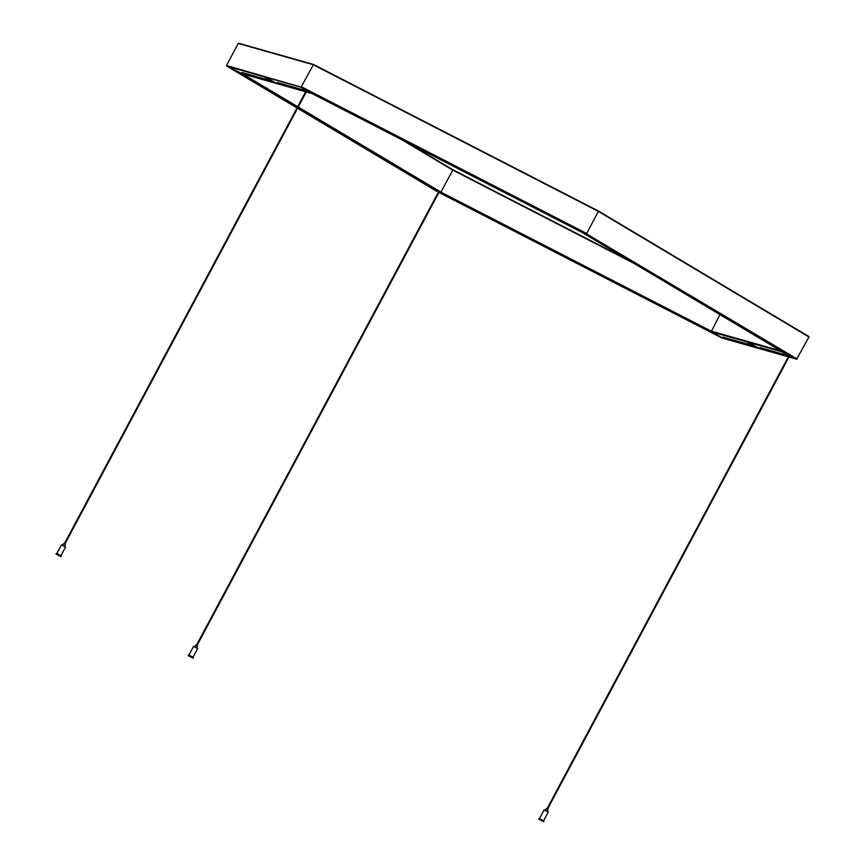 <?xml version="1.0" encoding="UTF-8"?>
<svg xmlns="http://www.w3.org/2000/svg" width="865" height="865" viewBox="0 0 865 865"><rect width="100%" height="100%" fill="white"/><g stroke="black" fill="none" stroke-linecap="round" stroke-linejoin="round"><path stroke-width="1.3" d="M306.459 90.284L307.01 90.576M438.544 191.835L439.085 192.127M789.118 355.353L789.669 355.645M313.422 64.453L238.264 43.445L313.098 64.67L598.45 211.438L808.97 336.993L598.537 211.071L586.675 233.485L301.323 86.716L313.498 64.464L598.537 211.071L313.562 64.497M301.42 87.224L226.5 65.491L297.019 107.963L226.673 66.01L301.42 87.224L586.394 233.799L796.633 359.18L808.97 336.993M226.5 65.491L238.264 43.445M721.907 337.988L438.923 192.43L721.929 337.999L788.329 356.834L722.048 338.02M586.394 233.799L797.195 359.029M436.944 191.414L297.549 108.287L436.933 191.403M589.033 235.421L689.167 295.138L680.852 291.267L585.573 234.447L589.033 235.421M578.966 230.814L582.426 231.798L446.697 161.982L449.832 164.393L578.966 230.814L579.301 230.187M228.328 66.637L263.922 76.725L275.373 83.018L241.508 73.417L228.328 66.637M297.484 107.109L243.314 74.801L230.133 68.021L297.041 107.93M298.014 107.422L338.593 131.621L330.279 127.75L297.571 108.244M342.475 133.945L334.16 130.064L434.306 189.781L437.755 190.765L342.475 133.945M444.361 194.387L440.912 193.414L576.641 263.23L573.506 260.819L444.361 194.387M305.745 91.636L276.757 83.408L265.306 77.126L300.89 87.214L306.361 90.479M306.351 91.809L310.621 93.02L306.891 90.793M444.556 161.679L441.42 159.268L305.691 89.452L315.422 95.258L444.556 161.679M693.06 297.463L793.194 357.18L780.014 350.401L684.745 293.581L693.06 297.463M578.771 263.522L581.907 265.933L717.636 335.75L707.916 329.954L578.771 263.522M789.042 355.504L781.83 351.796L747.966 342.183L759.416 348.476L788.404 356.694M789.01 356.867L795.011 358.575L789.594 355.785M758.032 348.087L722.437 337.988L712.717 332.192L746.582 341.794L758.032 348.087M298.036 107.39L440.728 192.484L452.784 170.124L633.591 263.133M241.227 73.493L305.669 91.766L241.324 73.503M440.728 192.484L711.246 331.63L719.95 314.633M711.246 331.63L782.144 351.72M582.599 232.717L782.165 351.731L582.61 232.717L312.103 93.582L306.286 91.928M406.907 142.347L452.871 169.767L628.563 260.127L452.784 170.124L401.793 139.719M450.157 163.766L449.832 164.393M271.426 80.856L241.995 72.509L241.508 73.417M330.279 127.75L330.711 126.928M434.306 189.781L434.738 188.959M582.242 265.306L581.907 265.933M306.232 90.728L277.243 82.499L276.757 83.408M315.747 94.631L315.422 95.258M680.852 291.267L681.296 290.445M780.014 350.401L780.457 349.579M788.891 355.785L759.903 347.568L759.416 348.476M754.085 345.924L722.924 337.08L722.437 337.988M790.469 356.239L789.496 355.958M543.566 821.653L538.646 819.079L543.566 821.653M545.383 810.3L546.312 808.57L548.096 809.499L547.21 811.273M60.907 556.595L55.987 554.011L60.907 556.595M62.723 545.231L63.653 543.501L65.437 544.442L64.551 546.204M192.992 658.135L188.073 655.562L192.992 658.135M194.809 646.782L195.728 645.052L197.523 645.982L196.625 647.755M452.86 169.756L406.885 142.347M796.633 359.18L788.945 356.996M241.14 73.46L297.506 107.065M582.61 232.717L312.081 93.582L306.286 91.939M780.652 350.833L711.149 331.122L441.009 192.171L298.23 107.022M297.701 106.709L242.708 73.914M543.826 820.917L539.209 818.549M539.046 818.604L543.955 821.177L540.517 819.058L538.949 818.506L538.646 819.079M548.118 811.824L544.388 809.91M544.215 809.964L548.237 812.073L544.139 809.889L539.5 818.571M61.166 555.849L56.549 553.481M56.387 553.535L61.296 556.119L57.858 553.989L56.29 553.449L55.987 554.011M65.459 546.767L61.729 544.842M61.556 544.907L65.578 547.015L61.48 544.82L56.841 553.514M193.241 657.4L188.635 655.032M188.462 655.086L193.382 657.66L189.932 655.54L188.375 654.989L188.073 655.562M197.534 648.307L193.803 646.393M193.63 646.447L197.653 648.555L193.565 646.371L188.927 655.054M238.74 43.272L313.498 64.464M598.537 211.071L808.797 336.474M796.719 359.213L788.945 357.007M789.161 355.288L546.972 808.862M789.702 355.58L547.513 809.153M543.653 821.75L543.955 821.177M543.598 820.766L548.237 812.073M306.502 90.219L64.313 543.793M307.043 90.511L64.853 544.085M438.577 191.771L196.387 645.344M439.128 192.062L196.939 645.636M60.993 556.682L61.296 556.119M60.939 555.698L65.578 547.015M193.079 658.233L193.382 657.66M193.014 657.249L197.653 648.555"/></g></svg>
